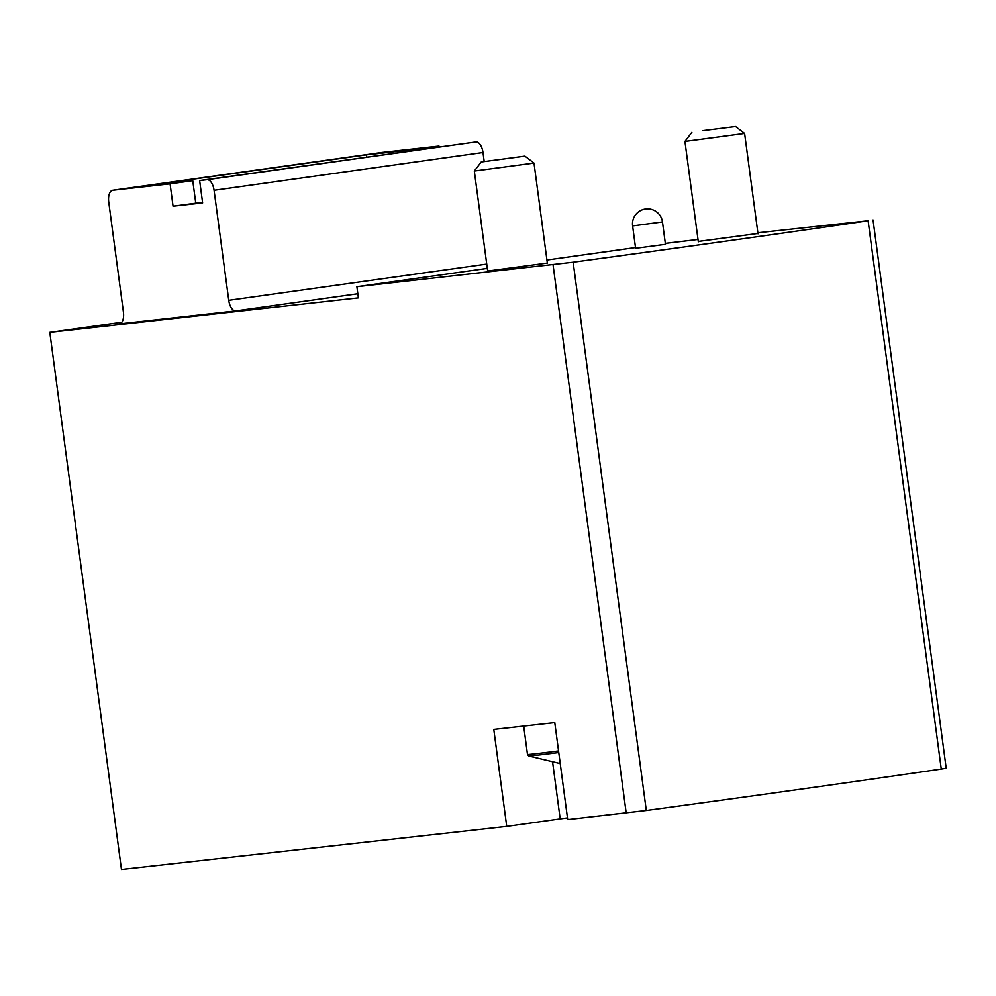 <?xml version="1.0" encoding="UTF-8"?>
<svg xmlns="http://www.w3.org/2000/svg" width="996" height="996" viewBox="0 0 996 996"><rect width="100%" height="100%" fill="white"/><g stroke="black" fill="none" stroke-linecap="round" stroke-linejoin="round"><path stroke-width="1.49" d="M381.568 152.5A11.292 5.578 82 0 1 381.655 152.488A11.292 5.578 82 0 1 381.729 152.475L439.012 146.076L416.328 149.263L416.44 150.097M439.012 146.076L439.124 146.91M665.328 243.373L698.009 239.463M757.856 232.778L868.114 220.776A564.458 6.848 172.4 0 1 573.148 262.209L356.892 286.699L487.305 268.372M873.044 219.967L946.2 768.24L941.27 769.049A564.458 6.848 172.4 0 1 646.304 810.483L567.708 819.583L554.772 722.61L493.792 729.421L506.727 826.394L121.462 869.446L49.8 332.365L358.386 297.879L356.892 286.699M121.836 322.243L49.8 332.365M662.465 221.934L665.453 244.306L635.61 248.29L632.622 225.918L662.465 221.934A15.052 15.052 0 0 0 645.869 208.961A15.052 15.052 0 0 0 632.622 225.918M547.339 263.044L487.667 271.012M757.956 233.462L698.271 241.43M546.941 260.006L635.51 247.556M506.727 826.394L560.188 818.886A62.088 0.759 172.4 0 1 567.483 817.878M235.778 310.889L119.371 323.899A11.292 5.578 82 0 0 119.445 323.887A11.292 5.578 82 0 0 123.417 312.084L108.738 202.064A11.292 5.578 82 0 1 112.71 190.261A11.292 5.578 82 0 1 112.797 190.248L170.079 183.849L173.055 206.222L202.624 202.923L199.636 180.55L207.031 179.716A11.292 5.578 82 0 1 214.065 190.286L228.744 300.319A11.292 5.578 82 0 0 235.778 310.889L357.825 293.745M416.328 149.263L366.441 154.841L142.864 186.24L192.751 180.662L170.079 183.849M202.537 202.288L173.055 206.222M195.739 203.047L192.751 180.662M484.193 161.439L482.998 152.513A11.292 5.578 82 0 0 475.964 141.942L199.636 180.55M366.74 157.082L366.441 154.841M698.321 241.804L684.937 141.444L744.61 133.476L758.006 233.836M702.89 130.675L735.546 126.554L702.89 130.675M487.716 271.385L474.32 171.026L534.005 163.07L524.929 156.135L481.255 161.962L524.929 156.135M626.21 813.047L553.054 264.774M941.27 769.049L868.114 220.776M646.304 810.483L573.148 262.209M560.188 818.886L552.68 762.625M381.729 152.475L112.797 190.248M475.964 141.942L207.031 179.716M482.998 152.513L214.065 190.286M486.733 264.077L228.744 300.319M560.238 763.571L528.677 755.989A53.61 0.647 -7.6 0 0 558.768 752.553M528.677 755.989L527.494 754.482A54.568 0.66 -7.6 0 0 558.544 750.947M381.655 152.488L112.71 190.261M691.871 132.381L684.937 141.444M735.546 126.554L744.61 133.476M527.494 754.482L523.709 726.084M547.389 263.417L534.005 163.07M481.255 161.962L474.32 171.026"/></g></svg>
